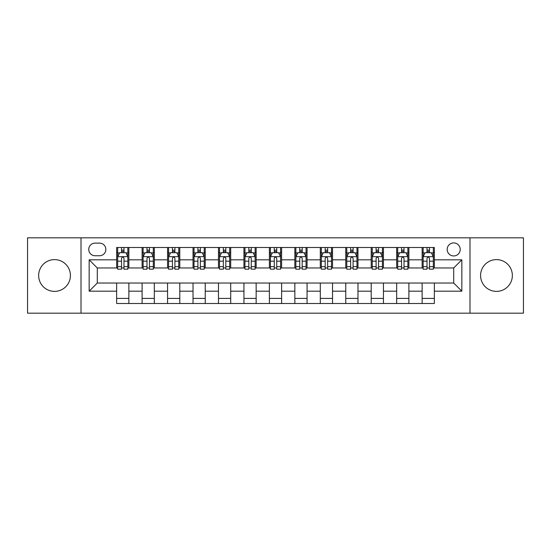 <?xml version="1.0" encoding="UTF-8"?>
<svg xmlns="http://www.w3.org/2000/svg" width="551" height="551" viewBox="0 0 551 551"><rect width="100%" height="100%" fill="white"/><g stroke="black" fill="none" stroke-linecap="round" stroke-linejoin="round"><path stroke-width="0.83" d="M496.465 259.617A15.883 15.883 0 0 0 480.582 275.5A15.883 15.883 0 0 0 496.465 291.383A15.883 15.883 0 0 0 512.354 275.5A15.883 15.883 0 0 0 496.465 259.617M54.535 259.617A15.883 15.883 0 0 0 38.646 275.5A15.883 15.883 0 0 0 54.535 291.383A15.883 15.883 0 0 0 70.418 275.5A15.883 15.883 0 0 0 54.535 259.617M453.7 242.915A6.516 6.516 0 0 0 447.178 249.431A6.516 6.516 0 0 0 453.7 255.946A6.516 6.516 0 0 0 460.216 249.431A6.516 6.516 0 0 0 453.7 242.915M469.989 313.175L523.45 313.175L523.45 237.825L469.989 237.825L469.989 313.175L81.011 313.175L81.011 237.825L27.55 237.825L27.55 313.175L81.011 313.175M95.061 255.747L99.545 255.747A6.316 6.316 0 0 0 105.854 249.431A6.316 6.316 0 0 0 99.545 243.122L95.061 243.122A6.316 6.316 0 0 0 88.745 249.431A6.316 6.316 0 0 0 95.061 255.747M469.989 237.825L81.011 237.825M116.647 291.183L89.159 291.183L89.159 259.817L116.647 259.817L116.647 267.965L97.3 267.965L97.3 283.035L116.647 283.035L116.647 303.505L434.353 303.505L434.353 283.035L453.7 283.035L453.7 267.965L434.353 267.965L434.353 259.817L461.841 259.817L461.841 291.183L434.353 291.183M434.353 259.817L434.353 247.495L116.647 247.495L116.647 259.817M422.135 247.495L422.135 267.965L423.147 267.965M427.018 267.965L429.463 267.965M433.334 267.965L434.353 267.965M422.135 267.965L407.878 267.965M396.672 247.495L396.672 267.965L397.691 267.965M401.562 267.965L404.007 267.965M396.672 267.965L382.422 267.965M371.216 247.495L371.216 267.965L372.235 267.965M376.106 267.965L378.551 267.965M371.216 267.965L356.965 267.965M345.759 247.495L345.759 267.965L346.779 267.965M350.65 267.965L353.095 267.965M345.759 267.965L331.502 267.965M320.303 247.495L320.303 267.965L321.323 267.965M325.193 267.965L327.638 267.965M320.303 267.965L306.046 267.965M294.847 247.495L294.847 267.965L295.866 267.965M299.737 267.965L302.182 267.965M294.847 267.965L280.59 267.965M269.391 247.495L269.391 267.965L270.41 267.965M274.281 267.965L276.719 267.965M269.391 267.965L255.134 267.965M243.935 247.495L243.935 267.965L244.954 267.965M248.818 267.965L251.263 267.965M243.935 267.965L229.677 267.965M218.478 247.495L218.478 267.965L219.498 267.965M223.362 267.965L225.807 267.965M218.478 267.965L204.221 267.965M193.022 247.495L193.022 267.965L194.035 267.965M197.905 267.965L200.35 267.965M193.022 267.965L178.765 267.965M167.566 247.495L167.566 267.965L168.578 267.965M172.449 267.965L174.894 267.965M167.566 267.965L153.309 267.965M142.103 247.495L142.103 267.965L143.122 267.965M146.993 267.965L149.438 267.965M142.103 267.965L127.853 267.965M116.647 267.965L117.666 267.965M121.537 267.965L123.982 267.965M116.647 283.035L128.865 283.035L128.865 303.505M434.353 283.035L128.865 283.035M128.865 247.495L128.865 267.965M116.647 252.592L117.666 252.592M121.537 252.592L123.982 252.592M127.853 252.592L128.865 252.592M116.647 298.408L128.865 298.408M142.103 283.035L142.103 303.505M154.328 247.495L154.328 267.965M142.103 252.592L143.122 252.592M146.993 252.592L149.438 252.592M153.309 252.592L154.328 252.592M154.328 283.035L154.328 303.505M142.103 298.408L154.328 298.408M167.566 283.035L167.566 303.505M179.784 283.035L179.784 303.505M167.566 298.408L179.784 298.408M179.784 247.495L179.784 267.965M167.566 252.592L168.578 252.592M172.449 252.592L174.894 252.592M178.765 252.592L179.784 252.592M193.022 283.035L193.022 303.505M205.241 283.035L205.241 303.505M193.022 298.408L205.241 298.408M205.241 247.495L205.241 267.965M193.022 252.592L194.035 252.592M197.905 252.592L200.35 252.592M204.221 252.592L205.241 252.592M218.478 283.035L218.478 303.505M230.697 283.035L230.697 303.505M218.478 298.408L230.697 298.408M230.697 247.495L230.697 267.965M218.478 252.592L219.498 252.592M223.362 252.592L225.807 252.592M229.677 252.592L230.697 252.592M243.935 283.035L243.935 303.505M256.153 283.035L256.153 303.505M243.935 298.408L256.153 298.408M256.153 247.495L256.153 267.965M243.935 252.592L244.954 252.592M248.818 252.592L251.263 252.592M255.134 252.592L256.153 252.592M269.391 283.035L269.391 303.505M281.609 283.035L281.609 303.505M269.391 298.408L281.609 298.408M281.609 247.495L281.609 267.965M269.391 252.592L270.41 252.592M274.281 252.592L276.719 252.592M280.59 252.592L281.609 252.592M294.847 283.035L294.847 303.505M307.065 283.035L307.065 303.505M294.847 298.408L307.065 298.408M307.065 247.495L307.065 267.965M294.847 252.592L295.866 252.592M299.737 252.592L302.182 252.592M306.046 252.592L307.065 252.592M320.303 283.035L320.303 303.505M332.522 283.035L332.522 303.505M320.303 298.408L332.522 298.408M332.522 247.495L332.522 267.965M320.303 252.592L321.323 252.592M325.193 252.592L327.638 252.592M331.502 252.592L332.522 252.592M345.759 283.035L345.759 303.505M357.978 283.035L357.978 303.505M345.759 298.408L357.978 298.408M357.978 247.495L357.978 267.965M345.759 252.592L346.779 252.592M350.65 252.592L353.095 252.592M356.965 252.592L357.978 252.592M371.216 283.035L371.216 303.505M383.434 283.035L383.434 303.505M371.216 298.408L383.434 298.408M383.434 247.495L383.434 267.965M371.216 252.592L372.235 252.592M376.106 252.592L378.551 252.592M382.422 252.592L383.434 252.592M396.672 283.035L396.672 303.505M408.897 283.035L408.897 303.505M396.672 298.408L408.897 298.408M408.897 247.495L408.897 267.965M396.672 252.592L397.691 252.592M401.562 252.592L404.007 252.592M407.878 252.592L408.897 252.592M422.135 283.035L422.135 303.505M422.135 298.408L434.353 298.408M422.135 252.592L423.147 252.592M427.018 252.592L429.463 252.592M433.334 252.592L434.353 252.592M97.3 267.965L89.159 259.817M97.3 283.035L89.159 291.183M461.841 259.817L453.7 267.965M461.841 291.183L453.7 283.035M123.982 250.147L121.537 250.147M127.853 266.636L123.982 266.636L123.982 269.184L127.853 269.184L127.853 256.766L125.814 252.689L119.705 252.689L117.666 256.766L117.666 269.184L121.537 269.184L121.537 266.636L117.666 266.636M117.666 256.766L117.666 247.495M127.853 256.766L127.853 247.495M121.537 252.689L121.537 247.495M123.982 247.495L123.982 252.689M123.982 266.636L123.982 258.288C123.169 256.725 122.35 256.725 121.537 258.288L121.537 266.636M149.438 250.147L146.993 250.147M153.309 266.636L149.438 266.636L149.438 269.184L153.309 269.184L153.309 256.766L151.27 252.689L145.161 252.689L143.122 256.766L143.122 269.184L146.993 269.184L146.993 266.636L143.122 266.636M143.122 256.766L143.122 247.495M153.309 256.766L153.309 247.495M146.993 252.689L146.993 247.495M149.438 247.495L149.438 252.689M149.438 266.636L149.438 258.288C148.625 256.725 147.813 256.725 146.993 258.288L146.993 266.636M174.894 250.147L172.449 250.147M178.765 266.636L174.894 266.636L174.894 269.184L178.765 269.184L178.765 256.766L176.726 252.689L170.617 252.689L168.578 256.766L168.578 269.184L172.449 269.184L172.449 266.636L168.578 266.636M168.578 256.766L168.578 247.495M178.765 256.766L178.765 247.495M172.449 252.689L172.449 247.495M174.894 247.495L174.894 252.689M174.894 266.636L174.894 258.288C174.082 256.725 173.269 256.725 172.449 258.288L172.449 266.636M200.35 250.147L197.905 250.147M204.221 266.636L200.35 266.636L200.35 269.184L204.221 269.184L204.221 256.766L202.183 252.689L196.073 252.689L194.035 256.766L194.035 269.184L197.905 269.184L197.905 266.636L194.035 266.636M194.035 256.766L194.035 247.495M204.221 256.766L204.221 247.495M197.905 252.689L197.905 247.495M200.35 247.495L200.35 252.689M200.35 266.636L200.35 258.288C199.538 256.725 198.725 256.725 197.905 258.288L197.905 266.636M225.807 250.147L223.362 250.147M229.677 266.636L225.807 266.636L225.807 269.184L229.677 269.184L229.677 256.766L227.639 252.689L221.53 252.689L219.498 256.766L219.498 269.184L223.362 269.184L223.362 266.636L219.498 266.636M219.498 256.766L219.498 247.495M229.677 256.766L229.677 247.495M223.362 252.689L223.362 247.495M225.807 247.495L225.807 252.689M225.807 266.636L225.807 258.288C224.994 256.725 224.181 256.725 223.362 258.288L223.362 266.636M251.263 250.147L248.818 250.147M255.134 266.636L251.263 266.636L251.263 269.184L255.134 269.184L255.134 256.766L253.095 252.689L246.986 252.689L244.954 256.766L244.954 269.184L248.818 269.184L248.818 266.636L244.954 266.636M244.954 256.766L244.954 247.495M255.134 256.766L255.134 247.495M248.818 252.689L248.818 247.495M251.263 247.495L251.263 252.689M251.263 266.636L251.263 258.288C250.45 256.725 249.637 256.725 248.818 258.288L248.818 266.636M276.719 250.147L274.281 250.147M280.59 266.636L276.719 266.636L276.719 269.184L280.59 269.184L280.59 256.766L278.558 252.689L272.442 252.689L270.41 256.766L270.41 269.184L274.281 269.184L274.281 266.636L270.41 266.636M270.41 256.766L270.41 247.495M280.59 256.766L280.59 247.495M274.281 252.689L274.281 247.495M276.719 247.495L276.719 252.689M276.719 266.636L276.719 258.288C275.906 256.725 275.094 256.725 274.281 258.288L274.281 266.636M302.182 250.147L299.737 250.147M306.046 266.636L302.182 266.636L302.182 269.184L306.046 269.184L306.046 256.766L304.014 252.689L297.905 252.689L295.866 256.766L295.866 269.184L299.737 269.184L299.737 266.636L295.866 266.636M295.866 256.766L295.866 247.495M306.046 256.766L306.046 247.495M299.737 252.689L299.737 247.495M302.182 247.495L302.182 252.689M302.182 266.636L302.182 258.288C301.363 256.725 300.55 256.725 299.737 258.288L299.737 266.636M327.638 250.147L325.193 250.147M331.502 266.636L327.638 266.636L327.638 269.184L331.502 269.184L331.502 256.766L329.47 252.689L323.361 252.689L321.323 256.766L321.323 269.184L325.193 269.184L325.193 266.636L321.323 266.636M321.323 256.766L321.323 247.495M331.502 256.766L331.502 247.495M325.193 252.689L325.193 247.495M327.638 247.495L327.638 252.689M327.638 266.636L327.638 258.288C326.819 256.725 326.006 256.725 325.193 258.288L325.193 266.636M353.095 250.147L350.65 250.147M356.965 266.636L353.095 266.636L353.095 269.184L356.965 269.184L356.965 256.766L354.927 252.689L348.817 252.689L346.779 256.766L346.779 269.184L350.65 269.184L350.65 266.636L346.779 266.636M346.779 256.766L346.779 247.495M356.965 256.766L356.965 247.495M350.65 252.689L350.65 247.495M353.095 247.495L353.095 252.689M353.095 266.636L353.095 258.288C352.282 256.725 351.462 256.725 350.65 258.288L350.65 266.636M378.551 250.147L376.106 250.147M382.422 266.636L378.551 266.636L378.551 269.184L382.422 269.184L382.422 256.766L380.383 252.689L374.274 252.689L372.235 256.766L372.235 269.184L376.106 269.184L376.106 266.636L372.235 266.636M372.235 256.766L372.235 247.495M382.422 256.766L382.422 247.495M376.106 252.689L376.106 247.495M378.551 247.495L378.551 252.689M378.551 266.636L378.551 258.288C377.738 256.725 376.918 256.725 376.106 258.288L376.106 266.636M404.007 250.147L401.562 250.147M407.878 266.636L404.007 266.636L404.007 269.184L407.878 269.184L407.878 256.766L405.839 252.689L399.73 252.689L397.691 256.766L397.691 269.184L401.562 269.184L401.562 266.636L397.691 266.636M397.691 256.766L397.691 247.495M407.878 256.766L407.878 247.495M401.562 252.689L401.562 247.495M404.007 247.495L404.007 252.689M404.007 266.636L404.007 258.288C403.194 256.725 402.382 256.725 401.562 258.288L401.562 266.636M429.463 250.147L427.018 250.147M433.334 266.636L429.463 266.636L429.463 269.184L433.334 269.184L433.334 256.766L431.295 252.689L425.186 252.689L423.147 256.766L423.147 269.184L427.018 269.184L427.018 266.636L423.147 266.636M423.147 256.766L423.147 247.495M433.334 256.766L433.334 247.495M427.018 252.689L427.018 247.495M429.463 247.495L429.463 252.689M429.463 266.636L429.463 258.288C428.65 256.725 427.838 256.725 427.018 258.288L427.018 266.636M142.103 291.183L128.865 291.183M142.103 259.817L128.865 259.817M167.566 259.817L154.328 259.817M167.566 291.183L154.328 291.183M193.022 259.817L179.784 259.817M193.022 291.183L179.784 291.183M218.478 259.817L205.241 259.817M218.478 291.183L205.241 291.183M243.935 259.817L230.697 259.817M243.935 291.183L230.697 291.183M269.391 259.817L256.153 259.817M269.391 291.183L256.153 291.183M294.847 259.817L281.609 259.817M294.847 291.183L281.609 291.183M320.303 259.817L307.065 259.817M320.303 291.183L307.065 291.183M345.759 259.817L332.522 259.817M345.759 291.183L332.522 291.183M371.216 259.817L357.978 259.817M371.216 291.183L357.978 291.183M396.672 259.817L383.434 259.817M396.672 291.183L383.434 291.183M422.135 259.817L408.897 259.817M422.135 291.183L408.897 291.183M127.798 256.663L117.721 256.663M117.666 252.937L119.581 252.937M125.938 252.937L127.853 252.937M121.537 261.174L117.666 261.174M127.853 261.174L123.982 261.174M123.982 251.442L121.537 251.442M153.254 256.663L143.177 256.663M143.122 252.937L145.037 252.937M151.394 252.937L153.309 252.937M146.993 261.174L143.122 261.174M153.309 261.174L149.438 261.174M149.438 251.442L146.993 251.442M178.71 256.663L168.634 256.663M168.578 252.937L170.493 252.937M176.85 252.937L178.765 252.937M172.449 261.174L168.578 261.174M178.765 261.174L174.894 261.174M174.894 251.442L172.449 251.442M204.173 256.663L194.09 256.663M194.035 252.937L195.949 252.937M202.307 252.937L204.221 252.937M197.905 261.174L194.035 261.174M204.221 261.174L200.35 261.174M200.35 251.442L197.905 251.442M229.629 256.663L219.546 256.663M219.498 252.937L221.412 252.937M227.763 252.937L229.677 252.937M223.362 261.174L219.498 261.174M229.677 261.174L225.807 261.174M225.807 251.442L223.362 251.442M255.085 256.663L245.002 256.663M244.954 252.937L246.869 252.937M253.219 252.937L255.134 252.937M248.818 261.174L244.954 261.174M255.134 261.174L251.263 261.174M251.263 251.442L248.818 251.442M280.542 256.663L270.458 256.663M270.41 252.937L272.325 252.937M278.675 252.937L280.59 252.937M274.281 261.174L270.41 261.174M280.59 261.174L276.719 261.174M276.719 251.442L274.281 251.442M305.998 256.663L295.915 256.663M295.866 252.937L297.781 252.937M304.131 252.937L306.046 252.937M299.737 261.174L295.866 261.174M306.046 261.174L302.182 261.174M302.182 251.442L299.737 251.442M331.454 256.663L321.371 256.663M321.323 252.937L323.237 252.937M329.588 252.937L331.502 252.937M325.193 261.174L321.323 261.174M331.502 261.174L327.638 261.174M327.638 251.442L325.193 251.442M356.91 256.663L346.827 256.663M346.779 252.937L348.693 252.937M355.051 252.937L356.965 252.937M350.65 261.174L346.779 261.174M356.965 261.174L353.095 261.174M353.095 251.442L350.65 251.442M382.366 256.663L372.29 256.663M372.235 252.937L374.15 252.937M380.507 252.937L382.422 252.937M376.106 261.174L372.235 261.174M382.422 261.174L378.551 261.174M378.551 251.442L376.106 251.442M407.823 256.663L397.746 256.663M397.691 252.937L399.606 252.937M405.963 252.937L407.878 252.937M401.562 261.174L397.691 261.174M407.878 261.174L404.007 261.174M404.007 251.442L401.562 251.442M433.279 256.663L423.202 256.663M423.147 252.937L425.062 252.937M431.419 252.937L433.334 252.937M427.018 261.174L423.147 261.174M433.334 261.174L429.463 261.174M429.463 251.442L427.018 251.442"/></g></svg>
